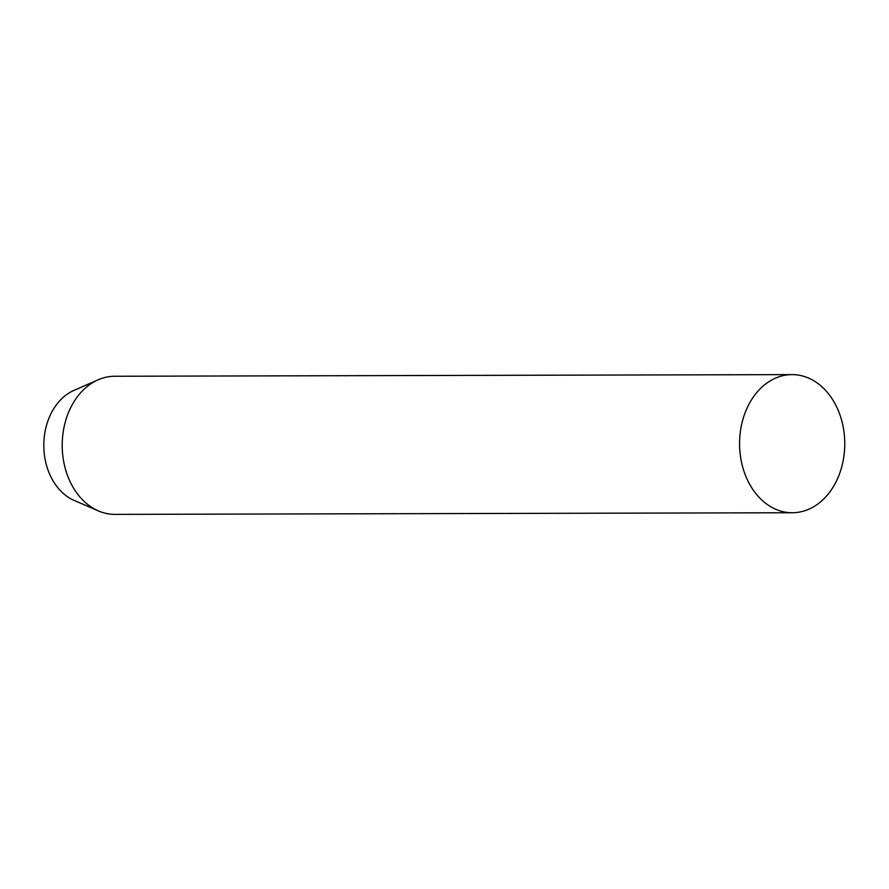 <?xml version="1.0" encoding="UTF-8"?>
<svg xmlns="http://www.w3.org/2000/svg" width="889" height="889" viewBox="0 0 889 889"><rect width="100%" height="100%" fill="white"/><g stroke="black" fill="none" stroke-linecap="round" stroke-linejoin="round"><path stroke-width="1.33" d="M834.215 485.238A69.064 52.595 -90.1 0 1 792.332 512.742A69.064 52.595 -90.1 0 1 745.149 474.548A69.064 52.595 -90.1 0 1 750.116 402.117A69.064 52.595 -90.1 0 1 791.999 374.613A69.064 52.595 -90.1 0 1 839.183 412.796A69.064 52.595 -90.1 0 1 834.215 485.238M791.999 374.613L114.648 376.258A69.064 52.595 89.9 0 0 98.09 379.814L73.92 390.415A57.963 44.139 89.9 0 0 52.662 410.518A57.963 44.139 89.9 0 0 74.187 500.44L98.412 510.919A69.064 52.595 89.9 0 0 114.981 514.387L792.332 512.742M98.09 379.814A69.064 52.595 89.9 0 0 72.765 403.762A69.064 52.595 89.9 0 0 98.412 510.919"/></g></svg>
